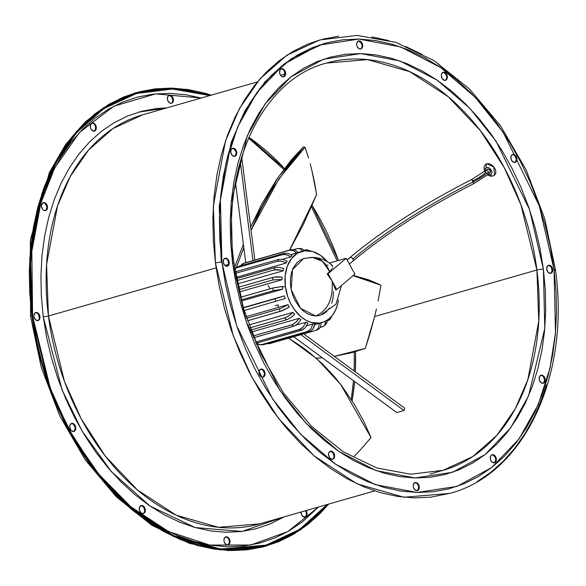 <?xml version="1.0" encoding="UTF-8"?>
<svg xmlns="http://www.w3.org/2000/svg" width="586" height="586" viewBox="0 0 586 586"><rect width="100%" height="100%" fill="white"/><g stroke="black" fill="none" stroke-linecap="round" stroke-linejoin="round"><path stroke-width="0.88" d="M485.545 164.512A6.937 4.703 49.6 0 1 486.805 163.846L485.545 164.512L483.97 167.127L484.512 171.442M488.109 174.35A4.161 2.82 49.6 0 1 485.149 170.636A4.161 2.82 49.6 0 1 486.548 167.552A2.776 1.948 -106 0 1 486.805 163.846A2.776 1.948 74 0 0 486.548 167.552L487.786 167.508L489.779 168.453L491.874 171.727L491.888 173.06L490.958 174.452L489.852 174.775L487.86 174.218M487.508 174.972L490.379 176.152L492.76 176.027L494.547 175.075L493.8 166.944L486.805 163.846A6.937 4.703 49.6 0 1 494.262 167.559A6.937 4.703 49.6 0 1 494.547 175.075A6.937 4.703 49.6 0 1 493.295 175.734A2.776 1.948 -106 0 1 492.731 176.034A2.776 1.948 -106 0 1 490.445 174.679A2.776 1.948 74 0 0 492.731 176.034M486.995 169.354A2.315 1.568 49.6 0 1 487.413 169.134A2.315 1.568 49.6 0 1 489.896 170.372A2.315 1.568 49.6 0 1 489.999 172.877A2.315 1.568 49.6 0 1 489.574 173.097L490.379 172.196L489.837 170.284L488.475 169.215L486.893 169.457M485.318 171.222L485.105 169.171L486.548 167.552A4.161 2.82 49.6 0 1 491.346 170.299A4.161 2.82 49.6 0 1 490.445 174.679M349.783 257.679A2.315 1.568 49.6 0 1 350.23 257.437L347.168 260.045L350.23 257.437A2.315 1.568 49.6 0 1 352.889 258.961A170.775 36.969 151.4 0 1 472.843 182.041A22.334 4.835 -28.6 0 0 488.526 171.984A22.334 4.835 151.4 0 1 472.843 182.041L471.84 179.389L473.92 183.521L472.843 182.041A170.775 36.969 -28.6 0 0 352.889 258.961A2.315 1.568 49.6 0 1 352.838 261.151A2.315 1.568 49.6 0 1 352.391 261.4M488.468 174.174A2.315 1.568 -130.4 0 0 488.526 171.984A2.315 1.568 49.6 0 1 488.446 174.196L473.928 183.521C424.931 208.697 384.562 234.576 352.809 261.173A2.315 1.568 -130.4 0 0 352.889 258.961A2.315 1.568 -130.4 0 0 350.23 257.437A2.315 1.568 -130.4 0 0 349.813 257.657C381.889 230.789 422.565 204.704 471.833 179.397L472.924 180.869A17.712 3.831 -28.6 0 0 485.362 172.892A2.315 1.568 49.6 0 1 485.442 170.68A2.315 1.568 49.6 0 1 485.86 170.453A2.315 1.568 49.6 0 1 488.526 171.984A2.315 1.568 -130.4 0 0 485.86 170.453A2.315 1.568 -130.4 0 0 485.42 170.702M489.999 172.87L488.446 174.196A2.315 1.568 49.6 0 1 488.028 174.416M487.413 169.134L485.86 170.453M320.176 315.393L315.634 315.993L311.415 315.341L307.218 313.605L303.196 310.844L299.512 307.167L294.919 300.244L292.656 294.956L291.125 289.359L290.4 283.668L290.495 278.108L291.418 272.886L293.125 268.205L297.014 262.587L300.347 259.986L304.119 258.419L308.199 257.957A29.6 20.591 91.2 0 1 312.558 257.379A29.6 20.591 91.2 0 1 329.698 271.626L327.186 273.94L328.087 273.684L336.745 289.535L354.845 274.101L336.745 289.535L335.61 289.858L332.174 281.163L327.186 273.94L328.087 273.684L332.174 281.163L327.186 273.94L329.698 271.626L322.447 261.297L312.558 257.379L303.753 258.521L292.495 269.633L291.183 289.623L300.479 308.251L315.634 315.993C327.713 310.741 333.229 299.131 332.174 281.163L336.745 289.535L335.61 289.858L332.174 281.163C333.229 299.131 327.713 310.741 315.634 315.993L320.073 315.422L335.99 304.185L341.477 285.499M282.393 287.243L285.345 286.393A36.999 25.974 -106 0 1 301.717 251.409A36.999 25.974 -106 0 1 327.464 261.788L320.344 255.254L312.543 251.511L304.691 250.815L297.454 253.24L291.469 258.565L287.243 266.337L285.14 275.889L285.345 286.393L282.393 287.243L282.298 286.473L282.694 289.191L241.432 301.021L282.694 289.191L282.393 287.243M278.328 306.815L278.13 304.859L275.178 305.709M296.384 253.093L290.81 254.69L298.215 252.42L296.384 253.093L294.787 251.548L296.384 253.093M290.553 257.005L282.511 259.312L290.553 257.005L292.084 255.664L290.553 257.005L288.634 255.621L290.553 257.005M286.019 263.07L236.195 277.361L286.019 263.07L287.147 261.158L286.019 263.07L283.829 261.957L286.019 263.07M283.097 270.842L237.447 283.932L283.097 270.842L283.749 268.491L283.097 270.842L280.701 270.095L283.097 270.842M281.969 279.756L239.205 292.018L281.969 279.756L282.1 277.127L281.969 279.756L279.456 279.471L281.969 279.756M354.845 274.101L346.194 258.25L329.376 263.077L346.194 258.25L354.845 274.101M298.201 248.471L300.369 248.955L297.886 248.486L293.916 249.548L297.051 248.647L300.603 248.523L302.361 248.999L304.544 250.837L302.361 248.999L299.878 248.53M254.866 260.023L241.652 156.887L254.866 260.023M300.369 248.955L303.109 251.614L300.369 248.955M245.746 262.645L235.469 182.414L245.746 262.645M240.267 161.568L252.954 260.572L240.267 161.568M279.097 308.969L246.545 318.308L279.097 308.969A41.621 29.227 74 0 0 280.394 311.349A41.621 29.227 -106 0 1 279.097 308.969L281.112 308.273L279.097 308.969M247.38 320.82L280.394 311.349L289.301 307.035L287.975 304.683L281.112 308.273L287.975 304.683L289.301 307.035L282.415 310.646L247.38 320.82M240.179 266.374L241.908 264.205L243.454 263.436L289.462 250.237A41.621 29.227 74 0 1 291.301 249.577L245.285 262.777A41.621 29.227 74 0 0 243.454 263.436L289.462 250.237A41.621 29.227 -106 0 1 291.301 249.577L294.853 249.856L298.215 252.42L294.853 249.856L291.301 249.577L245.058 262.843M289.462 250.237L292.106 250.215L294.787 251.548L293.022 250.515L289.462 250.237M240.487 265.81L243.454 263.436A41.621 29.227 -106 0 1 245.285 262.777L243.454 263.436M292.084 255.664L288.158 253.386L284.378 253.218L238.37 266.418A41.621 29.227 74 0 0 236.817 267.743L282.826 254.544A41.621 29.227 -106 0 1 284.378 253.218L238.37 266.418A41.621 29.227 -106 0 0 236.817 267.743L282.826 254.544L285.609 254.456L288.634 255.621L286.613 254.712L282.826 254.544A41.621 29.227 74 0 1 284.378 253.218L288.158 253.386L292.084 255.664M234.7 269.062L236.817 267.743L235.008 268.747L236.839 267.187M287.147 261.158L282.738 259.356L278.746 259.371L235.257 271.845L278.746 259.371A41.621 29.227 74 0 0 277.581 261.268A41.621 29.227 -106 0 1 278.746 259.371L282.738 259.356L287.147 261.158M235.499 273.34L277.581 261.268L280.496 261.078L283.829 261.957L281.588 261.253L277.581 261.268L235.499 273.34M283.749 268.491L278.965 267.348L275.706 267.414L236.422 278.621L274.797 267.619A41.621 29.227 74 0 0 274.101 269.948A41.621 29.227 -106 0 1 274.797 267.619L278.965 267.348L283.749 268.491M236.803 280.65L274.101 269.948L277.127 269.611L280.701 270.095L274.101 269.948L236.803 280.65M282.1 277.127L273.721 277.163L238.158 287.323L272.79 277.39A41.621 29.227 74 0 0 272.607 280.005A41.621 29.227 -106 0 1 272.79 277.39L277.09 276.804L282.1 277.127M238.685 289.733L272.607 280.005L279.456 279.471L272.607 280.005L238.685 289.733M282.298 286.473L273.809 287.77L240.48 297.314L272.864 288.026A41.621 29.227 74 0 0 273.208 290.744A41.621 29.227 -106 0 1 272.864 288.026L282.298 286.473M241.146 299.937L274.16 290.488L282.694 289.191L273.208 290.744L241.146 299.937M284.313 295.864L243.322 307.884L275.017 298.794A41.621 29.227 74 0 0 275.867 301.431A41.621 29.227 -106 0 1 275.017 298.794L284.313 295.864L285.206 298.494L284.313 295.864L243.256 307.643L284.313 295.864M244.106 310.543L285.206 298.494L244.106 310.543M293.022 312.338L290.055 315.026L285.8 317.524L249.863 327.882L284.833 317.854A41.621 29.227 74 0 0 286.488 319.81A41.621 29.227 -106 0 1 284.833 317.854L288.971 315.803L293.022 312.338L294.707 314.264L293.022 312.338L248.83 325.01L293.022 312.338M250.676 330.079L287.455 319.473L291.725 316.975L294.707 314.264L290.634 317.751L286.488 319.81L250.676 330.079M299.124 318.337L296.699 321.589L292.788 324.49L252.969 335.99L291.828 324.842A41.621 29.227 74 0 0 293.733 326.241A41.621 29.227 -106 0 1 291.828 324.842L295.747 322.512L299.124 318.337L301.036 319.714L299.124 318.337L251.416 332.02L299.124 318.337M253.665 337.734L294.692 325.889L297.651 323.911L301.036 319.714L297.651 323.911L293.733 326.241L253.665 337.734M305.863 322.307L303.262 326.951L300.559 329.098L255.489 342.114L299.614 329.464A41.621 29.227 74 0 0 301.629 330.211A41.621 29.227 -106 0 1 299.614 329.464L303.262 326.951L305.863 322.307L307.877 323.04L305.863 322.307L296.113 325.098L305.863 322.307M255.994 343.293L302.574 329.845L305.277 327.691L307.877 323.04L305.277 327.691L301.629 330.211L255.994 343.293M312.799 323.992L310.998 328.812L307.65 331.398L261.642 344.59L258.792 344.487L256.272 342.62L257.891 344.048L259.737 344.722L261.642 344.59A41.621 29.227 74 0 0 263.634 344.634L309.642 331.434A41.621 29.227 -106 0 1 307.65 331.398L261.642 344.59A41.621 29.227 -106 0 0 263.634 344.634L310.565 331.068L312.265 329.764L314.14 326.636L314.792 324.036L312.799 323.992L310.998 328.812L307.65 331.398A41.621 29.227 74 0 0 309.642 331.434L311.444 330.511L312.99 328.856L314.792 324.036L312.799 323.992L306.661 325.75L312.799 323.992M262.462 344.81L259.737 344.722M322.095 322.542L314.682 324.666L319.48 323.289L318.447 327.977L317.121 329.588L315.393 330.511L269.384 343.704L266.374 343.623M319.48 323.289L318.447 327.977L317.121 329.588L315.393 330.511L269.384 343.704L266.769 343.733M317.224 329.845L318.952 328.929L320.278 327.325L321.318 322.637L320.278 327.325L318.952 328.929L317.224 329.845M317.729 329.669L315.393 330.511M323.97 325.992L325.105 324.498L325.611 321.128L325.45 323.56L324.615 325.311L323.201 326.512L320.19 327.471L323.838 326.094L325.677 324.534L326.995 322.256L327.186 320.11M324.747 325.186L326.651 323.194L327.193 320.198M330.519 318.616L330.819 316.945L330.116 319.311L327.193 320.923L329.537 319.905L331.266 317.429M310.814 251.328L309.467 250.596M303.98 250.185L306.676 249.702L309.371 251.16L308.148 250.141L303.98 250.185M310.382 251.013L308.148 250.141M338.452 300.083A36.999 25.974 -106 0 1 322.117 322.534A36.999 25.974 -106 0 1 285.345 286.393L287.836 296.948L290.671 303.563L294.326 309.533L301.021 316.814L306.038 320.264L311.291 322.432L319.143 323.128L324.073 321.853L328.541 319.231L332.365 315.378L335.404 310.434L337.536 304.581L338.452 300.083M246.025 316.711L287.975 304.683L246.025 316.711M269.853 288.539L268.124 285.455M322.315 314.579L326.182 311.964L329.369 308.141M331.713 303.306L333.112 297.688L333.485 291.55M332.826 266.557L332.379 265.59L332.826 266.557M312.558 257.379C320.198 257.642 326.812 260.382 332.394 265.605L331.193 265.04M332.518 267.912L332.079 268.725L332.518 267.912M331.464 269.626L330.665 270.593L331.464 269.626M329.698 271.626L330.665 270.593L329.698 271.626M404.714 408.193A211.802 148.719 -106 0 1 404.025 410.522L396.817 412.595L293.696 336.73L396.817 412.595L404.025 410.522L300.904 334.665L404.025 410.522A211.802 148.719 -106 0 0 404.714 408.193L303.68 333.866L404.714 408.193M328.087 273.684L346.194 258.25L328.087 273.684M326.761 265.253L328.101 265.033M257.335 343.667L256.631 344.766A46.243 32.472 -106 0 0 257.335 343.667M354.486 456.091L360.17 450.085L354.486 456.091M371.033 437.588L360.17 450.085L371.033 437.588L363.877 421.576L354.032 403.864L341.638 385.691L334.533 376.82L322.791 364.221L309.833 352.867L300.691 346.04L288.678 338.173L316.814 358.705L340.693 384.453L371.033 437.588M370.264 332.68L365.29 348.414L374.549 316.85L370.264 332.68M376.424 308.925L374.549 316.85L376.424 308.925M380.959 285.214L378.124 300.999L380.959 285.214L369.283 280.225L353.006 275.676L380.959 285.214M379.618 284.54L353.314 275.405L368.565 279.808L379.003 284.247M316.206 358.163L322.366 357.819L316.206 358.163M334.32 356.405L352.398 352.53L365.29 348.414L334.32 356.405M314.389 181.755L316.652 194.574L311.693 169.552L314.389 181.755M310.192 163.706L311.693 169.552L310.192 163.706M305.064 147.24L308.58 158.03L305.064 147.24L303.35 146.961L305.064 147.24L296.706 155.913L287.111 167.559L271.648 190.113L261.459 208.191L251.05 230.195L278.951 178.84L305.064 147.24M236.326 267.597L243.82 247.614L236.326 267.597M303.35 146.961L277.969 177.536L250.64 227.038L261.81 204.053L276.563 179.594L290.964 160.337L303.35 146.961M243.388 244.23L234.59 267.487L243.388 244.23M289.587 250.068L303.116 224.995L316.652 194.574L289.587 250.068M284.913 70.803A4.161 2.923 -106 0 1 283.734 76.788A4.161 2.923 -106 0 1 280.262 74.774L281.185 75.99L283.492 76.847L285.279 75.323L285.485 72.32L284.913 70.803L282.855 68.862L280.643 69.221L279.896 70.254L279.69 73.257L280.262 74.774A4.161 2.923 -106 0 1 281.441 68.789A4.161 2.923 -106 0 1 284.913 70.803L284.283 70.987L284.913 70.803M283.412 76.854A4.161 2.923 74 0 0 284.283 70.987A4.161 2.923 74 0 0 281.126 68.906M234.781 148.822A4.161 2.923 -106 0 1 236.773 153.012A4.161 2.923 -106 0 1 234.883 156.323A4.161 2.923 -106 0 1 232.693 155.825L235.015 156.279L236.59 154.418L236.488 151.327L235.792 149.891L233.609 148.287L231.499 149.042L230.884 150.228L230.987 153.312L232.693 155.825A4.161 2.923 -106 0 1 230.701 151.627A4.161 2.923 -106 0 1 232.591 148.324A4.161 2.923 -106 0 1 234.781 148.822L234.144 149.005L234.781 148.822M234.561 156.389A4.161 2.923 74 0 0 236.129 152.968A4.161 2.923 74 0 0 234.144 149.005L232.979 148.463M225.691 258.17A4.161 2.923 -106 0 1 229.126 261.883A4.161 2.923 -106 0 1 227.361 266.256A4.161 2.923 -106 0 1 226.731 266.337L228.694 265.187L229.199 262.316L227.954 259.415L225.691 258.17L223.727 259.32L223.222 262.191L224.467 265.092L226.731 266.337A4.161 2.923 -106 0 1 223.295 262.623A4.161 2.923 -106 0 1 225.061 258.25A4.161 2.923 -106 0 1 225.691 258.17L225.053 258.353L225.691 258.17M227.031 266.322A4.161 2.923 74 0 0 228.437 261.832A4.161 2.923 74 0 0 225.053 258.353L224.753 258.367A4.161 2.923 74 0 1 225.053 258.353L226.24 258.69M262.843 377.194A4.161 2.923 74 0 0 263.334 376.879L263.971 376.695A4.161 2.923 -106 0 1 263.173 377.128A4.161 2.923 -106 0 1 259.422 374.542A4.161 2.923 -106 0 1 260.074 369.561L258.997 372.007L259.693 375.113L260.616 376.329L262.931 377.186L263.971 376.695L265.048 374.249L264.352 371.143L262.294 369.202L260.074 369.561A4.161 2.923 -106 0 1 260.873 369.129A4.161 2.923 -106 0 1 264.623 371.714A4.161 2.923 -106 0 1 263.971 376.695L263.334 376.879A4.161 2.923 74 0 0 264.074 372.117A4.161 2.923 74 0 0 260.565 369.246M333.178 458.699L334.43 457.336A4.161 2.923 -106 0 1 332.723 459.241A4.161 2.923 -106 0 1 329.471 457.593A4.161 2.923 -106 0 1 328.731 453.139L328.548 454.641L329.522 457.673L331.705 459.278L333.815 458.516L334.613 455.835L333.632 452.802L331.449 451.198L330.299 451.279L328.731 453.139A4.161 2.923 -106 0 1 330.431 451.235A4.161 2.923 -106 0 1 333.683 452.883A4.161 2.923 -106 0 1 334.43 457.336L333.793 457.52A4.161 2.923 74 0 0 333.17 453.256A4.161 2.923 74 0 0 330.123 451.352M417.232 490.555L418.572 488.387L418.594 486.827L419.232 486.644A4.161 2.923 -106 0 1 417.386 490.585A4.161 2.923 -106 0 1 413.255 486.512L413.679 488.079L415.584 490.328L417.869 490.372L418.726 489.515L419.232 486.644L418.807 485.076L416.902 482.835L414.617 482.783L413.277 484.959L413.255 486.512A4.161 2.923 -106 0 1 415.093 482.578A4.161 2.923 -106 0 1 419.232 486.644L418.594 486.827A4.161 2.923 74 0 0 414.785 482.696L416.272 483.018M495.588 458.472L495.016 456.955L495.653 456.772A4.161 2.923 -106 0 1 494.474 462.757A4.161 2.923 -106 0 1 490.995 460.743L491.918 461.958L494.232 462.815L496.012 461.292L496.349 459.878L495.653 456.772L493.595 454.831L491.376 455.19L490.636 456.223L490.431 459.226L490.995 460.743A4.161 2.923 -106 0 1 492.181 454.758A4.161 2.923 -106 0 1 495.653 456.772L495.016 456.955A4.161 2.923 74 0 0 491.866 454.875M543.779 382.687L544.577 380.006L543.596 376.974L542.585 375.904L543.215 375.721A4.161 2.923 -106 0 1 545.207 379.918A4.161 2.923 -106 0 1 543.325 383.229A4.161 2.923 -106 0 1 541.134 382.724L543.456 383.185L545.024 381.325L545.207 379.823L544.226 376.791L542.05 375.187L539.94 375.948L539.142 378.629L539.42 380.219L541.134 382.724A4.161 2.923 -106 0 1 539.142 378.534A4.161 2.923 -106 0 1 541.025 375.223A4.161 2.923 -106 0 1 543.215 375.721L542.585 375.904A4.161 2.923 74 0 0 540.717 375.34M550.225 273.376A4.161 2.923 -106 0 1 546.789 269.67A4.161 2.923 -106 0 1 548.555 265.297A4.161 2.923 -106 0 1 549.177 265.216L548.547 265.392A4.161 2.923 74 0 0 548.247 265.407L549.177 265.216L547.221 266.366L546.716 269.23L547.961 272.131L550.225 273.376L552.188 272.226L552.693 269.362L551.448 266.454L549.177 265.216A4.161 2.923 -106 0 1 552.62 268.923A4.161 2.923 -106 0 1 550.847 273.296A4.161 2.923 -106 0 1 550.225 273.376L550.225 273.376M515.834 161.985A4.161 2.923 -106 0 1 515.035 162.417A4.161 2.923 -106 0 1 511.292 159.832A4.161 2.923 -106 0 1 511.944 154.851L511.197 155.883L510.992 158.887L512.486 161.619L514.801 162.476L516.581 160.952L516.786 157.949L516.215 156.433L514.156 154.492L511.944 154.851A4.161 2.923 -106 0 1 512.743 154.418A4.161 2.923 -106 0 1 516.486 157.004A4.161 2.923 -106 0 1 515.834 161.985L515.204 162.168L515.834 161.985M514.713 162.483A4.161 2.923 74 0 0 515.204 162.168L516.281 159.722L516.149 158.132L515.585 156.616L513.526 154.675M447.184 78.407A4.161 2.923 -106 0 1 445.477 80.311A4.161 2.923 -106 0 1 442.225 78.663A4.161 2.923 -106 0 1 441.485 74.217L441.302 75.711L442.276 78.744L444.459 80.348L446.569 79.586L447.367 76.905L446.386 73.88L445.375 72.811L443.053 72.349L441.485 74.217A4.161 2.923 -106 0 1 443.184 72.312A4.161 2.923 -106 0 1 446.437 73.953A4.161 2.923 -106 0 1 447.184 78.407L446.547 78.59L447.184 78.407M445.155 80.377A4.161 2.923 74 0 0 446.547 78.59L446.73 77.088M95.635 125.096A4.161 2.923 -106 0 1 94.456 131.081A4.161 2.923 -106 0 1 90.984 129.066L90.412 127.55L90.618 124.547L92.398 123.023L93.577 123.155L94.712 123.88L96.207 126.613L95.994 129.616L95.254 130.649L93.042 131.008L90.984 129.066A4.161 2.923 -106 0 1 92.163 123.082A4.161 2.923 -106 0 1 95.635 125.096L95.005 125.279L95.635 125.096M94.134 131.147A4.161 2.923 74 0 0 95.005 125.279L95.569 126.796L95.364 129.799L93.584 131.315M45.503 203.108A4.161 2.923 -106 0 1 47.495 207.305A4.161 2.923 -106 0 1 45.605 210.616A4.161 2.923 -106 0 1 43.415 210.11L42.404 209.041L41.423 206.016L42.221 203.335L44.331 202.573L46.514 204.177L47.488 207.21L47.305 208.711L45.737 210.572L43.415 210.11A4.161 2.923 -106 0 1 41.423 205.92A4.161 2.923 -106 0 1 43.313 202.61A4.161 2.923 -106 0 1 45.503 203.108L44.866 203.291L45.503 203.108M45.283 210.674A4.161 2.923 74 0 0 46.851 207.254A4.161 2.923 74 0 0 44.866 203.291L46.58 205.803M36.405 312.463A4.161 2.923 -106 0 1 39.848 316.169A4.161 2.923 -106 0 1 38.075 320.542A4.161 2.923 -106 0 1 37.453 320.623L35.189 319.385L33.944 316.477L34.449 313.613L36.405 312.463L38.676 313.7L39.921 316.608L39.416 319.473L37.453 320.623A4.161 2.923 -106 0 1 34.017 316.916A4.161 2.923 -106 0 1 35.783 312.543A4.161 2.923 -106 0 1 36.405 312.463L35.775 312.646L36.405 312.463M37.753 320.608A4.161 2.923 74 0 0 39.159 316.125A4.161 2.923 74 0 0 35.775 312.646L36.962 312.983M75.133 428.718L74.056 431.164L74.693 430.981A4.161 2.923 -106 0 1 73.895 431.421A4.161 2.923 -106 0 1 70.144 428.827A4.161 2.923 -106 0 1 70.796 423.854L73.016 423.495L75.074 425.436L75.77 428.534L75.433 429.956L73.653 431.472L71.338 430.615L70.415 429.399L69.719 426.3L70.796 423.854A4.161 2.923 -106 0 1 71.595 423.414A4.161 2.923 -106 0 1 75.345 426.007A4.161 2.923 -106 0 1 74.693 430.981L74.056 431.164A4.161 2.923 74 0 0 74.796 426.403A4.161 2.923 74 0 0 71.287 423.532M141.541 505.674L143.724 507.278L144.698 510.303L144.515 511.805L145.152 511.622A4.161 2.923 -106 0 1 143.445 513.526A4.161 2.923 -106 0 1 140.193 511.878A4.161 2.923 -106 0 1 139.453 507.432L141.021 505.572L143.343 506.026L144.354 507.095L145.335 510.128L144.537 512.801L142.427 513.563L141.255 513.028L139.549 510.523L139.453 507.432A4.161 2.923 -106 0 1 141.153 505.528A4.161 2.923 -106 0 1 144.405 507.176A4.161 2.923 -106 0 1 145.152 511.622L144.515 511.805A4.161 2.923 74 0 0 143.892 507.549A4.161 2.923 74 0 0 140.845 505.645M228.892 539.552L229.316 541.12L229.954 540.937A4.161 2.923 -106 0 1 228.108 544.87A4.161 2.923 -106 0 1 223.977 540.805L223.999 539.245L225.339 537.076L227.624 537.128L228.708 538.029L229.954 540.937L229.448 543.801L227.485 544.951L226.299 544.614L224.401 542.372L223.977 540.805A4.161 2.923 -106 0 1 225.815 536.871A4.161 2.923 -106 0 1 229.954 540.937L229.316 541.12A4.161 2.923 74 0 0 225.507 536.988L226.994 537.303M301.021 511.93L301.717 515.028A4.161 2.923 -106 0 0 305.196 517.05A4.161 2.923 -106 0 0 306.375 511.065L305.738 511.248L306.375 511.065L306.068 510.567A4.161 2.923 -106 0 1 306.375 511.065L307.071 514.164L305.995 516.61L303.775 516.969L301.717 515.028A4.161 2.923 -106 0 1 301.021 512.018M304.874 517.116A4.161 2.923 74 0 0 305.738 511.248A4.161 2.923 74 0 0 305.438 510.75L306.31 512.757M173.383 99.32A4.161 2.923 -106 0 1 171.537 103.261A4.161 2.923 -106 0 1 167.406 99.195L167.911 96.324L169.867 95.174L171.053 95.511L172.138 96.419L173.383 99.32L172.877 102.191L170.914 103.341L169.728 103.004L167.83 100.755L167.406 99.195A4.161 2.923 -106 0 1 169.244 95.254A4.161 2.923 -106 0 1 173.383 99.32L172.745 99.503L173.383 99.32M171.215 103.326A4.161 2.923 74 0 0 172.745 99.503L172.724 101.063M362.661 45.034A4.161 2.923 -106 0 1 360.815 48.968A4.161 2.923 -106 0 1 356.684 44.902L357.108 46.47L359.006 48.711L360.192 49.048L362.155 47.898L362.661 45.034L361.416 42.126L360.331 41.225L358.046 41.174L356.706 43.349L356.684 44.902A4.161 2.923 -106 0 1 358.522 40.969A4.161 2.923 -106 0 1 362.661 45.034L362.023 45.217L362.661 45.034M360.493 49.034A4.161 2.923 74 0 0 362.023 45.217L360.778 42.309L358.214 41.086A4.161 2.923 74 0 1 362.023 45.217L362.002 46.77M326.395 63.083C261.949 79.571 220.461 167.274 233.939 262.711A4.622 0.703 172.7 0 0 232.517 262.389L246.347 321.941L279.918 390.386L306.229 423.422L338.796 451.41L376.044 470.602L415.137 477.964L452.56 472.272L485.083 454.597L510.64 427.868L528.616 395.792L544.782 328.438L543.39 269.157A4.622 0.703 172.7 0 0 536.908 269.992L374.63 316.535L536.908 269.992A211.802 148.719 -106 0 0 326.395 63.083L367.576 59.618L409.709 71.668L448.297 96.793L480.212 130.429L504.29 167.691L520.91 204.756L536.908 269.992A4.622 0.703 -7.3 0 1 543.39 269.157L529.561 209.605L495.998 141.167L469.679 108.124L437.119 80.136L399.872 60.944L360.771 53.582L323.347 59.281L290.824 76.956L265.275 103.678L247.299 135.754L231.126 203.115L232.517 262.389A4.622 0.703 -7.3 0 1 233.939 262.711A4.622 0.703 -7.3 0 1 233.082 263.246M233.939 262.711L243.63 308.939L260.404 353.05L283.404 392.832L311.466 426.286L343.14 451.747L376.783 467.965L410.683 474.213L443.184 470.28L472.602 456.67L496.862 435.347L515.24 408.823L527.847 379.647L538.761 321.216L536.908 269.992A211.802 148.719 -106 0 1 443.184 470.28L429.934 474.081M352.113 400.787A211.802 148.719 74 0 0 354.611 381.537L352.113 400.787M355.292 371.832A211.802 148.719 74 0 0 355.548 351.637L355.292 371.832M138.677 112.116L166.285 108.044M338.437 260.477L312.14 205.474A211.802 148.719 74 0 1 338.437 260.477M284.444 168.563L248.867 137.358A211.802 148.719 74 0 1 284.444 168.563M31.827 315.649L29.761 258.609L41.906 193.548L55.956 161.055L76.414 131.52L103.429 107.78L136.186 92.625L173.06 88.142L211.297 95.137L205.203 93.262L188.333 89.577L171.588 88.105L155.129 88.852L139.109 91.826L123.69 96.99L109.018 104.293L95.24 113.669L82.472 125.023L70.855 138.252L60.49 153.224L51.48 169.794L43.913 187.806L37.863 207.085L33.38 227.441L30.516 248.684L29.3 270.607L29.74 293L31.827 315.649L35.541 338.334L40.859 360.83L47.715 382.936L56.051 404.421L65.786 425.092L76.825 444.737L89.065 463.182L102.382 480.242L116.651 495.749L131.733 509.556L147.489 521.533L163.758 531.561L180.385 539.545L197.218 545.412L214.088 549.097L230.833 550.569L247.292 549.822L263.304 546.848L278.724 541.684L293.396 534.381L307.181 525.005L319.941 513.651L328.6 504.107L300.655 529.781L266.234 546.049L220.38 549.91L173.463 536.49L130.495 508.509L94.954 471.063L68.144 429.567L49.634 388.298L31.827 315.649A4.622 0.703 172.7 0 0 30.56 316.308A4.622 0.703 -7.3 0 1 31.827 315.649M34.135 326.959L32.611 316.447L31.769 246.538L39.306 207.166L54.71 167.801L79.469 132.465L113.757 106.227L155.656 93.87L201.188 98.038L186.055 94.807L169.64 93.364L153.495 94.097L137.798 97.012L122.679 102.074L108.3 109.238L94.786 118.431L82.267 129.557L70.877 142.53L60.717 157.209L51.883 173.449L44.463 191.109L38.53 210.008L34.142 229.968L31.336 250.801L30.135 272.292L30.567 294.245L32.611 316.447L34.149 327.017M55.472 401.373L73.785 438.079L98.851 474.279L130.788 506.736L168.548 531.553L209.678 545.061L250.669 545.039L287.873 531.575L318.491 507.007L302.574 521.701L289.059 530.894L274.673 538.051L259.554 543.112L243.857 546.027L227.72 546.767L211.304 545.317L194.764 541.706L178.261 535.956L161.956 528.125L146.009 518.295L130.561 506.553L115.779 493.009L101.788 477.81L88.735 461.087L76.737 443.009L65.91 423.744L55.48 401.381M327.142 504.524L299.644 529.378L265.978 545.163L220.307 549.009L173.573 535.641L130.773 507.769L95.364 470.47L68.665 429.135L50.235 388.027L32.486 315.664L30.428 258.851L42.536 194.039L56.52 161.677L76.905 132.26L103.81 108.608L136.435 93.511L172.46 89.028L209.839 95.555L188.384 90.478L171.705 89.006L155.305 89.761L139.358 92.72L123.998 97.862L109.384 105.136L95.65 114.475L82.941 125.785L71.367 138.963L61.039 153.876L52.066 170.38L44.529 188.318L38.5 207.525L34.039 227.8L31.19 248.962L29.974 270.798L30.406 293.11L32.486 315.664L36.193 338.261L41.489 360.668L48.316 382.687L56.622 404.091L66.321 424.674L77.315 444.247L89.504 462.618L102.77 479.604L116.98 495.053L132.004 508.809L147.694 520.734L163.904 530.726L180.466 538.681L197.233 544.526L214.036 548.196L230.716 549.668L247.109 548.914L263.063 545.954L278.423 540.812L293.037 533.538L306.764 524.199L319.48 512.889L327.142 504.524M259.862 523.825A212.733 149.371 74 0 1 48.433 316.015L216.073 267.927L48.433 316.015L46.565 264.564L57.523 205.876L70.195 176.576L88.654 149.935L113.01 128.517L142.559 114.849A212.733 149.371 74 0 0 48.433 316.015A3.699 0.564 -7.3 0 1 43.239 316.682L46.653 337.492L51.531 358.141L57.824 378.424L65.478 398.143L74.407 417.107L84.538 435.142L95.767 452.062L107.985 467.716L121.082 481.941L134.927 494.613L149.379 505.608L164.307 514.808L179.565 522.133L195.013 527.517L210.491 530.901L225.859 532.256L240.963 531.568L255.664 528.836L269.809 524.104L284.225 516.837L241.923 531.451L195.16 527.561L149.979 506.018L111.465 471.723L82.128 431.113L62.006 389.69L43.239 316.682A3.699 0.564 172.7 0 0 48.433 316.015L64.497 381.537L81.19 418.763L105.37 456.186L137.432 489.962L176.181 515.204L218.497 527.305L259.862 523.825L374.703 490.885M224.782 265.429L228.474 264.374L224.782 265.429M450.737 493.126L430.871 497.162L414.412 497.917L397.667 496.445L380.797 492.753L363.965 486.893L347.337 478.901L331.068 468.873L315.312 456.897L300.23 443.089L285.961 427.582L272.644 410.53L260.411 392.085L249.372 372.432L239.637 351.768L231.302 330.277L224.438 308.177L219.127 285.675L215.406 262.997A4.622 0.703 172.7 0 1 221.889 262.162L225.537 284.4L230.752 306.456L237.477 328.123L245.644 349.19L255.188 369.451L266.015 388.716L278.013 406.801L291.066 423.517L305.057 438.724L319.839 452.26L335.287 464.002L351.234 473.832L367.539 481.663L384.042 487.413L400.582 491.031L416.998 492.474L433.135 491.735L448.839 488.827L463.951 483.765L478.337 476.601L491.852 467.408L504.363 456.274L515.753 443.309L525.913 428.63L534.747 412.383L542.167 394.73L548.1 375.824L552.495 355.87L555.301 335.038L556.495 313.547L556.07 291.594L554.019 269.392L555.506 332.716L549.954 368.367L538.234 404.684L519.028 438.951L491.727 467.503L456.977 486.387L416.998 492.474L375.223 484.607L335.434 464.105L300.64 434.197L272.527 398.905L236.663 325.779L221.889 262.162L219.845 239.96L219.42 217.999L220.614 196.508L223.42 175.683L227.808 155.722L233.748 136.824L241.161 119.163L249.995 102.916L260.155 88.237L271.552 75.272L284.064 64.138L297.578 54.945L311.957 47.788L327.076 42.727L342.781 39.811L358.918 39.072L375.333 40.522L391.873 44.133L408.369 49.883L424.674 57.714L440.628 67.544L456.069 79.286L470.858 92.822L484.849 108.029L497.902 124.752L509.901 142.83L520.72 162.095L530.264 182.356L538.439 203.423L545.163 225.09L550.371 247.153L554.019 269.392A4.622 0.703 172.7 0 1 555.44 269.707L544.709 218.615L526.125 169.881L500.591 125.909L469.335 88.852L433.867 60.541L395.872 42.397L357.182 35.394L319.766 39.973L287.008 55.121L260.001 78.868L239.535 108.403L225.493 140.889L213.341 205.957L215.406 262.997A4.622 0.703 -7.3 0 1 221.889 262.162L220.402 198.83L225.962 163.186L237.682 126.862L256.88 92.595L284.181 64.042L318.93 45.159L358.918 39.072L400.685 46.939L440.482 67.441L475.268 97.349L503.381 132.648L539.245 205.767L554.019 269.392A4.622 0.703 -7.3 0 1 555.44 269.707A4.622 0.703 -7.3 0 1 554.576 270.241M320.183 39.848L307.276 44.331L292.604 51.641L278.819 61.01L266.059 72.371L254.434 85.6L244.069 100.565L235.059 117.141L227.493 135.146L221.442 154.426L216.966 174.789L214.102 196.032L212.879 217.955L213.319 240.348L215.406 262.997L233.221 335.639L251.724 376.908L278.533 418.411L314.074 455.857L357.042 483.838L403.959 497.258L449.814 493.397C524.543 473.81 570.332 375.077 555.44 269.707M322.696 39.174L338.708 36.2M371.912 36.925L388.782 40.61M405.615 46.477L422.242 54.461M438.511 64.489L459.27 80.78M546.482 384.848L542.087 398.216L534.52 416.228L525.51 432.798L515.145 447.77L503.528 460.992L490.76 472.353L476.982 481.729M221.237 262.162L219.245 206.191L231.228 142.376L245.051 110.527L265.172 81.601L291.711 58.373L323.875 43.598M283.36 69.771L282.225 69.045M283.902 76.539L284.979 74.092L284.283 70.987M235.338 155.781L236.136 153.1M235.858 151.51L234.144 149.005A4.161 2.923 74 0 0 232.276 148.441M228.54 264.059L228.137 260.931M263.334 376.879L264.411 374.432M264.286 372.843L262.792 370.11L261.656 369.385M332.401 459.307A4.161 2.923 74 0 0 333.793 457.52L333.976 456.018L333.002 452.985L330.819 451.381M417.064 490.643A4.161 2.923 74 0 0 418.594 486.827L418.17 485.259M494.643 462.508L495.712 460.061M494.152 462.823A4.161 2.923 74 0 0 495.016 456.955L492.958 455.014M543.002 383.295A4.161 2.923 74 0 0 544.57 379.875A4.161 2.923 74 0 0 542.585 375.904L541.413 375.37M550.693 273.274L552.034 271.098L551.631 267.978L550.811 266.637L548.547 265.392A4.161 2.923 74 0 1 551.931 268.871A4.161 2.923 74 0 1 550.525 273.362M446.451 75.499L445.756 74.056L443.573 72.452M445.931 79.769L446.547 78.59A4.161 2.923 74 0 0 445.924 74.327A4.161 2.923 74 0 0 442.877 72.422M43.239 316.682L41.328 295.901L40.925 275.347L42.046 255.232L44.668 235.733L48.785 217.054L54.337 199.365L61.281 182.832L69.544 167.633L79.059 153.891L89.724 141.753L101.429 131.33L114.08 122.73L127.543 116.028L141.695 111.289L156.389 108.564L166.922 107.861M92.947 123.338L94.082 124.064M46.858 207.393L46.06 210.074M43.694 202.756L44.866 203.291A4.161 2.923 74 0 0 42.998 202.727M38.859 315.224L39.262 318.345M72.378 423.678L73.514 424.403L75.008 427.128M73.565 431.486A4.161 2.923 74 0 0 74.056 431.164L73.023 431.655M143.123 513.592A4.161 2.923 74 0 0 144.515 511.805L143.9 512.984M227.786 544.936A4.161 2.923 74 0 0 229.316 541.12L229.294 542.673L227.954 544.848M306.434 514.347L306.104 515.768L304.324 517.284M168.936 95.371L171.5 96.602L172.745 99.503A4.161 2.923 74 0 0 168.936 95.371M232.517 262.389L235.931 283.206L240.809 303.856L247.102 324.131L254.756 343.85L263.685 362.815L273.816 380.849L285.045 397.769L297.27 413.423L310.36 427.655L324.205 440.328L338.657 451.315L353.585 460.523L368.85 467.848L384.291 473.232L399.769 476.616L415.137 477.964L430.241 477.275L444.942 474.55L459.087 469.811L472.55 463.108L485.201 454.502L496.913 444.085L507.579 431.948L517.086 418.206L525.356 403L532.3 386.474L537.853 368.784L541.962 350.098L544.592 330.607L545.705 310.485L545.31 289.938L543.39 269.157L539.977 248.339L535.099 227.698L528.806 207.415L521.159 187.696L512.223 168.731L502.092 150.697L490.863 133.776L478.645 118.123L465.548 103.89L451.711 91.226L437.259 80.231L422.323 71.031L407.065 63.698L391.616 58.322L376.139 54.938L360.771 53.582L345.667 54.271L330.973 56.996L316.821 61.735L303.358 68.437L290.715 77.044L279.002 87.461L268.337 99.598L258.829 113.34L250.559 128.546L243.615 145.072L238.062 162.762L233.953 181.448L231.324 200.939L230.203 221.061L230.606 241.608L232.517 262.389M95.005 125.279A4.161 2.923 74 0 0 91.848 123.192M515.204 162.168A4.161 2.923 74 0 0 515.936 157.407A4.161 2.923 74 0 0 512.435 154.536M471.833 179.397L485.442 170.68M349.813 257.657L347.117 259.95M349.381 264.096L352.809 261.173M298.208 252.412L301.717 251.409M283.734 76.788L283.104 76.971M260.873 369.129L260.243 369.312M330.431 451.235L329.801 451.418M415.093 482.578L414.463 482.761M492.181 454.758L491.544 454.941M541.025 375.223L540.395 375.406M548.555 265.297L547.925 265.473M515.035 162.417L514.405 162.6M94.456 131.081L93.819 131.264M71.595 423.414L70.965 423.597M141.153 505.528L140.523 505.711M225.815 536.871L225.185 537.047M337.118 260.858L311.525 206.88M283.792 169.427L248.559 138.069M135.263 92.888L109.091 104.169L85.615 121.61L65.515 144.669L49.341 172.65L30.34 240.062L30.56 316.308L41.254 367.297L59.787 415.943L85.241 459.856L116.387 496.899L151.759 525.239L189.659 543.464L228.269 550.606L265.641 546.218M265.495 545.295L265.978 545.163M142.559 114.849L257.401 81.915M280.562 75.272L284.979 74.004M135.381 93.819L136.435 93.511M354.281 352.003L354.12 370.967M353.505 380.724L351.241 399.425M358.522 40.969L357.892 41.152M169.244 95.254L168.614 95.437M305.196 517.05L304.559 517.233M73.895 431.421L73.257 431.604M35.783 312.543L35.153 312.726M43.313 202.61L42.675 202.793M92.163 123.082L91.526 123.258M443.184 72.312L442.555 72.488M512.743 154.418L512.105 154.601M494.474 462.757L493.837 462.94M263.173 377.128L262.535 377.311M225.061 258.25L224.431 258.433M232.591 148.324L231.953 148.5M281.441 68.789L280.804 68.972"/></g></svg>
